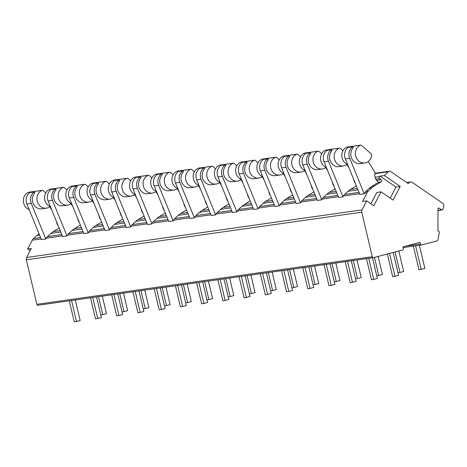 <?xml version="1.0" encoding="UTF-8"?>
<svg xmlns="http://www.w3.org/2000/svg" width="467" height="467" viewBox="0 0 467 467"><rect width="100%" height="100%" fill="white"/><g stroke="black" fill="none" stroke-linecap="round" stroke-linejoin="round"><path stroke-width="0.7" d="M30.151 250.703L27.646 248.981L31.324 248.456L26.601 257.48A3.065 2.709 81.9 0 0 26.327 259.792L36.852 304.309A1.226 1.086 81.9 0 0 38.183 305.225L373.384 257.656M384.312 175.522L400.219 186.456L393.074 200.109L381.066 191.855L373.81 205.713L366.747 200.857L362.018 209.881A3.065 2.709 81.9 0 0 361.75 212.193L372.275 256.71A1.226 1.086 81.9 0 0 373.606 257.626L402.618 249.991A1.226 1.086 81.9 0 0 403.389 248.526L402.992 246.856L420.061 242.367L420.458 244.031A1.226 1.086 81.9 0 0 421.789 244.947L437.112 240.919A1.226 1.086 81.9 0 0 437.894 240.02L439.33 232.484A0.922 0.811 81.9 0 0 438.939 231.48L437.941 230.797L437.988 208.912A0.922 0.811 -98.1 0 1 439.208 208.171L441.63 209.835A0.922 0.811 81.9 0 0 442.804 209.409L443.65 206.904A3.065 2.709 81.9 0 0 442.465 203.133L412.268 182.381A3.065 2.709 81.9 0 0 410.475 181.943A3.065 2.709 81.9 0 0 408.549 183.362L408.386 183.671L390.78 171.57A2.452 2.172 81.9 0 0 388.258 171.763L384.312 175.522L380.068 176.129L379.548 176.619A1.226 1.086 81.9 0 0 379.724 178.604L381.241 179.649L376.53 180.315M390.184 198.119L395.975 187.057L380.068 176.129M370.921 203.729L376.816 192.457L381.066 191.855M381.241 179.649A1.226 1.086 81.9 0 1 381.241 181.768L374.225 186.047A18.388 16.269 81.9 0 0 371.79 187.88L368.294 191.096A6.129 5.423 81.9 0 0 367.115 192.649L362.497 201.464L366.747 200.857M400.219 186.456L395.975 187.057M27.646 248.981L32.258 240.166A6.129 5.423 -98.1 0 1 33.443 238.614L36.934 235.403A18.388 16.269 -98.1 0 1 39.024 233.78M45.743 192.912L43.098 190.571A1.226 1.086 81.9 0 0 42.036 190.378A9.217 8.155 81.9 0 0 37.226 201.178A9.217 8.155 81.9 0 0 46.396 208.142L41.814 208.79A9.217 8.155 81.9 0 1 33.186 203.454A9.217 8.155 81.9 0 1 34.897 192.778L34.284 191.914L29.894 192.532A9.194 8.132 81.9 0 0 26.876 204.038L41.405 239.612L45.795 238.987L46.215 238.188L62.35 235.899M66.974 189.9L64.323 187.559A1.226 1.086 81.9 0 0 63.267 187.366A9.217 8.155 81.9 0 0 58.457 198.166A9.217 8.155 81.9 0 0 67.627 205.124L63.039 205.778A9.217 8.155 81.9 0 1 54.417 200.442A9.217 8.155 81.9 0 1 56.122 189.765L55.515 188.901L51.125 189.52A9.194 8.132 81.9 0 0 48.101 201.026L62.636 236.6L67.02 235.975L67.441 235.175L83.575 232.881M88.205 186.888L85.554 184.547A1.226 1.086 81.9 0 0 84.492 184.348A9.217 8.155 81.9 0 0 79.688 195.153A9.217 8.155 81.9 0 0 88.858 202.112L84.27 202.766A9.217 8.155 81.9 0 1 75.648 197.43A9.217 8.155 81.9 0 1 77.353 186.747L76.74 185.884L72.356 186.508A9.194 8.132 81.9 0 0 69.332 198.014L83.862 233.588L88.251 232.963L88.672 232.163L104.806 229.869M109.436 183.875L106.785 181.535A1.226 1.086 81.9 0 0 105.723 181.336A9.217 8.155 81.9 0 0 100.913 192.141A9.217 8.155 81.9 0 0 110.084 199.1L105.501 199.753A9.217 8.155 81.9 0 1 96.873 194.412A9.217 8.155 81.9 0 1 98.584 183.735L97.971 182.871L93.581 183.496A9.194 8.132 81.9 0 0 90.563 195.002L105.093 230.575L109.482 229.951L109.903 229.151L126.037 226.857M130.661 180.863L128.011 178.522A1.226 1.086 81.9 0 0 126.954 178.324A9.217 8.155 81.9 0 0 122.144 189.129A9.217 8.155 81.9 0 0 131.315 196.087L126.732 196.741A9.217 8.155 81.9 0 1 118.104 191.4A9.217 8.155 81.9 0 1 119.809 180.723L119.202 179.859L114.812 180.484A9.194 8.132 81.9 0 0 111.788 191.99L126.323 227.563L130.707 226.939L131.128 226.133L147.263 223.845M151.892 177.851L149.242 175.51A1.226 1.086 81.9 0 0 148.179 175.312A9.217 8.155 81.9 0 0 143.375 186.117A9.217 8.155 81.9 0 0 152.546 193.075L147.957 193.729A9.217 8.155 81.9 0 1 139.335 188.388A9.217 8.155 81.9 0 1 141.04 177.711L140.427 176.847L136.043 177.472A9.194 8.132 81.9 0 0 133.019 188.977L147.549 224.545L151.938 223.927L152.359 223.121L168.494 220.833M173.123 174.839L170.473 172.498A1.226 1.086 81.9 0 0 169.41 172.3A9.217 8.155 81.9 0 0 164.606 183.105A9.217 8.155 81.9 0 0 173.771 190.063L169.188 190.717A9.217 8.155 81.9 0 1 160.56 185.376A9.217 8.155 81.9 0 1 162.271 174.699L161.658 173.835L157.268 174.46A9.194 8.132 81.9 0 0 154.25 185.959L168.78 221.533L173.169 220.914L173.59 220.109L189.725 217.82M194.348 171.821L191.698 169.486A1.226 1.086 81.9 0 0 190.641 169.287A9.217 8.155 81.9 0 0 185.831 180.093A9.217 8.155 81.9 0 0 195.002 187.051L190.419 187.699A9.217 8.155 81.9 0 1 181.791 182.363A9.217 8.155 81.9 0 1 183.502 171.687L182.889 170.823L178.499 171.447A9.194 8.132 81.9 0 0 175.475 182.947L190.011 218.521L194.395 217.902L194.815 217.097L210.95 214.808M215.579 168.809L212.929 166.474A1.226 1.086 81.9 0 0 211.866 166.275A9.217 8.155 81.9 0 0 207.062 177.081A9.217 8.155 81.9 0 0 216.233 184.039L211.644 184.687A9.217 8.155 81.9 0 1 203.022 179.351A9.217 8.155 81.9 0 1 204.727 168.675L204.114 167.811L199.73 168.435A9.194 8.132 81.9 0 0 196.706 179.935L211.242 215.509L215.626 214.89L216.046 214.084L232.181 211.796M236.81 165.797L234.16 163.462A1.226 1.086 81.9 0 0 233.097 163.263A9.217 8.155 81.9 0 0 228.293 174.068A9.217 8.155 81.9 0 0 237.458 181.027L232.875 181.675A9.217 8.155 81.9 0 1 224.248 176.339A9.217 8.155 81.9 0 1 225.958 165.662L225.345 164.798L220.955 165.423A9.194 8.132 81.9 0 0 217.937 176.923L232.467 212.497L236.857 211.872L237.277 211.072L253.412 208.784M258.035 162.785L255.385 160.444A1.226 1.086 81.9 0 0 254.328 160.251A9.217 8.155 81.9 0 0 249.518 171.05A9.217 8.155 81.9 0 0 258.689 178.015L254.106 178.663A9.217 8.155 81.9 0 1 245.479 173.327A9.217 8.155 81.9 0 1 247.189 162.65L246.576 161.786L242.186 162.405A9.194 8.132 81.9 0 0 239.168 173.911L253.698 209.485L258.082 208.86L258.502 208.06L274.637 205.772M279.266 159.772L276.616 157.432A1.226 1.086 81.9 0 0 275.553 157.239A9.217 8.155 81.9 0 0 270.749 168.038A9.217 8.155 81.9 0 0 279.92 175.002L275.332 175.65A9.217 8.155 81.9 0 1 266.71 170.315A9.217 8.155 81.9 0 1 268.414 159.638L267.801 158.774L263.417 159.393A9.194 8.132 81.9 0 0 260.393 170.899L274.929 206.472L279.313 205.848L279.733 205.048L295.868 202.76M300.497 156.76L297.847 154.419A1.226 1.086 81.9 0 0 296.784 154.227A9.217 8.155 81.9 0 0 291.98 165.026A9.217 8.155 81.9 0 0 301.151 171.99L296.563 172.638A9.217 8.155 81.9 0 1 287.935 167.303A9.217 8.155 81.9 0 1 289.645 156.626L289.032 155.762L284.648 156.381A9.194 8.132 81.9 0 0 281.624 167.887L296.154 203.46L300.544 202.836L300.964 202.036L317.099 199.742M321.722 153.748L319.078 151.407A1.226 1.086 81.9 0 0 318.015 151.215A9.217 8.155 81.9 0 0 313.205 162.014A9.217 8.155 81.9 0 0 322.376 168.972L317.793 169.626A9.217 8.155 81.9 0 1 309.166 164.291A9.217 8.155 81.9 0 1 310.876 153.614L310.263 152.75L305.873 153.369A9.194 8.132 81.9 0 0 302.855 164.874L317.385 200.448L321.775 199.823L322.195 199.024L338.324 196.73M342.953 150.736L340.303 148.395A1.226 1.086 81.9 0 0 339.24 148.197A9.217 8.155 81.9 0 0 334.436 159.002A9.217 8.155 81.9 0 0 343.607 165.96L339.019 166.614A9.217 8.155 81.9 0 1 330.397 161.278A9.217 8.155 81.9 0 1 332.101 150.596L331.488 149.732L327.104 150.356A9.194 8.132 81.9 0 0 324.08 161.862L338.616 197.436L343 196.811L343.42 196.012L359.555 193.717M364.838 162.948A9.217 8.155 81.9 0 0 371.627 155.499A1.839 1.629 81.9 0 0 370.991 153.736L361.534 145.383A1.226 1.086 81.9 0 0 360.471 145.184A9.217 8.155 81.9 0 0 355.667 155.99A9.217 8.155 81.9 0 0 364.838 162.948L360.25 163.602A9.217 8.155 81.9 0 1 351.622 158.26A9.217 8.155 81.9 0 1 353.332 147.584L352.719 146.72L348.335 147.344A9.194 8.132 81.9 0 0 345.311 158.85L359.841 194.424L364.231 193.799L364.651 192.994L367.115 192.649M413.353 246.15L418.94 269.78L424.882 268.49L419.395 245.298M387.324 254.019L392.683 276.692L398.62 275.402L393.202 252.472M415.618 245.829L421.205 269.459M389.525 253.435L394.948 276.365M366.472 258.642L371.452 279.704L373.717 279.383L377.394 278.414L372.52 257.784M368.737 258.321L373.717 279.383M395.129 251.964L399.974 272.471L403.651 271.502L398.806 250.995M397.995 272.751L399.974 272.471M345.247 261.654L350.221 282.716L356.163 281.426L351.289 260.802M347.512 261.333L352.486 282.395M374.47 257.399L378.749 275.483L382.42 274.514L378.147 256.43M376.77 275.763L378.749 275.483M324.016 264.672L328.996 285.728L331.261 285.407L334.932 284.438L330.058 263.814M326.281 264.345L331.261 285.407M353.268 260.516L357.518 278.495L361.195 277.532L357.045 259.985M355.539 278.776L357.518 278.495M302.785 267.684L307.765 288.74L310.03 288.419L313.707 287.45L308.827 266.826M305.05 267.363L310.03 288.419M332.037 263.534L336.287 281.508L339.964 280.544L335.814 262.997M334.308 281.788L336.287 281.508M281.56 270.697L286.534 291.752L288.799 291.431L292.476 290.462L287.602 269.838M283.825 270.375L288.799 291.431M310.806 266.546L315.062 284.52L318.733 283.557L314.589 266.009M313.083 284.806L315.062 284.52M260.329 273.709L265.309 294.765L267.573 294.443L271.245 293.474L266.371 272.851M262.594 273.388L267.573 294.443M289.581 269.558L293.831 287.538L297.508 286.569L293.358 269.021M291.852 287.818L293.831 287.538M239.098 276.721L244.078 297.777L246.343 297.456L250.02 296.487L245.14 275.863M241.363 276.4L246.343 297.456M268.35 272.57L272.6 290.55L276.277 289.581L272.127 272.033M270.621 290.83L272.6 290.55M217.873 279.733L222.847 300.789L225.112 300.468L228.789 299.499L223.915 278.875M220.138 279.412L225.112 300.468M247.119 275.583L251.369 293.562L255.046 292.593L250.902 275.045M249.39 293.842L251.369 293.562M196.642 282.745L201.621 303.801L203.886 303.48L207.558 302.517L202.684 281.887M198.907 282.424L203.886 303.48M225.894 278.595L230.143 296.574L233.821 295.605L229.671 278.058M228.165 296.854L230.143 296.574M175.411 285.757L180.39 306.813L182.655 306.492L186.333 305.529L181.453 284.899M177.676 285.436L182.655 306.492M204.663 281.607L208.912 299.586L212.59 298.617L208.44 281.07M206.934 299.867L208.912 299.586M154.186 288.769L159.159 309.825L161.424 309.504L165.102 308.541L160.228 287.911M156.445 288.448L161.424 309.504M183.432 284.619L187.681 302.598L191.359 301.629L187.214 284.082M185.703 302.879L187.681 302.598M132.955 291.782L137.934 312.843L143.871 311.553L138.997 290.923M135.22 291.461L140.199 312.516M162.207 287.631L166.456 305.611L170.128 304.642L165.983 287.094M164.477 305.891L166.456 305.611M111.724 294.794L116.703 315.855L118.968 315.534L122.646 314.565L117.766 293.936M113.989 294.473L118.968 315.534M140.976 290.643L145.225 308.623L148.903 307.654L144.752 290.106M143.246 308.903L145.225 308.623M90.499 297.806L95.472 318.868L101.415 317.578L96.541 296.954M92.758 297.485L97.737 318.547M119.745 293.655L123.994 311.635L127.672 310.672L123.527 293.124M122.015 311.915L123.994 311.635M69.268 300.824L74.247 321.88L80.184 320.59L75.31 299.966M71.533 300.497L76.506 321.559M98.519 296.668L102.769 314.647L106.441 313.684L102.296 296.136M100.79 314.927L102.769 314.647M368.218 161.541L374.715 172.019A1.839 1.629 81.9 0 1 374.978 173.502A7.653 6.771 -98.1 0 0 378.649 182.194L371.761 186.397A18.388 16.269 81.9 0 0 369.327 188.23L365.836 191.447A6.129 5.423 81.9 0 0 364.651 192.994M356.344 185.86L350.53 189.409A18.388 16.269 81.9 0 0 348.096 191.242L344.605 194.459A6.129 5.423 81.9 0 0 343.42 196.012M335.119 188.872L329.305 192.422A18.388 16.269 81.9 0 0 326.871 194.254L323.374 197.471A6.129 5.423 81.9 0 0 322.195 199.024M313.888 191.89L308.074 195.434A18.388 16.269 81.9 0 0 305.64 197.267L302.143 200.483A6.129 5.423 81.9 0 0 300.964 202.036M292.657 194.902L286.843 198.446A18.388 16.269 81.9 0 0 284.409 200.285L280.918 203.495A6.129 5.423 81.9 0 0 279.733 205.048M271.432 197.915L265.618 201.458A18.388 16.269 81.9 0 0 263.184 203.297L259.687 206.507A6.129 5.423 81.9 0 0 258.502 208.06M250.201 200.927L244.387 204.47A18.388 16.269 81.9 0 0 241.953 206.309L238.456 209.52A6.129 5.423 81.9 0 0 237.277 211.072M228.97 203.939L223.156 207.482A18.388 16.269 81.9 0 0 220.722 209.321L217.231 212.532A6.129 5.423 81.9 0 0 216.046 214.084M207.745 206.951L201.925 210.494A18.388 16.269 81.9 0 0 199.497 212.333L196 215.544A6.129 5.423 81.9 0 0 194.815 217.097M186.514 209.963L180.7 213.507A18.388 16.269 81.9 0 0 178.266 215.345L174.769 218.556A6.129 5.423 81.9 0 0 173.59 220.109M165.283 212.975L159.469 216.519A18.388 16.269 81.9 0 0 157.035 218.358L153.544 221.568A6.129 5.423 81.9 0 0 152.359 223.121M144.058 215.987L138.238 219.537A18.388 16.269 81.9 0 0 135.804 221.37L132.313 224.586A6.129 5.423 81.9 0 0 131.128 226.133M122.827 219L117.013 222.549A18.388 16.269 81.9 0 0 114.578 224.382L111.082 227.598A6.129 5.423 81.9 0 0 109.903 229.151M101.596 222.012L95.782 225.561A18.388 16.269 81.9 0 0 93.347 227.394L89.857 230.61A6.129 5.423 81.9 0 0 88.672 232.163M80.365 225.03L74.551 228.573A18.388 16.269 81.9 0 0 72.116 230.406L68.626 233.623A6.129 5.423 81.9 0 0 67.441 235.175M59.14 228.042L53.326 231.585A18.388 16.269 81.9 0 0 50.891 233.418L47.395 236.635A6.129 5.423 81.9 0 0 46.215 238.188M348.902 167.635L346.993 164.553M355.323 183.356A7.653 6.771 -98.1 0 1 353.653 179.264M331.488 149.732A9.194 8.132 81.9 0 0 328.47 161.238L343 196.811M326.135 150.059A1.226 1.086 81.9 0 0 325.657 150.129A9.217 8.155 81.9 0 0 320.56 158.879A9.217 8.155 81.9 0 0 326.375 167.478M343.607 165.96A9.217 8.155 81.9 0 0 347.273 164.331M347.366 147.047A1.226 1.086 81.9 0 0 346.888 147.117A9.217 8.155 81.9 0 0 341.786 155.867A9.217 8.155 81.9 0 0 347.606 164.466M352.719 146.72A9.194 8.132 81.9 0 0 349.701 158.225L364.231 193.799M327.671 170.648L325.762 167.565M334.092 186.368A7.653 6.771 -98.1 0 1 332.422 182.276M310.263 152.75A9.194 8.132 81.9 0 0 307.239 164.25L321.775 199.823M304.91 153.071A1.226 1.086 81.9 0 0 304.426 153.141A9.217 8.155 81.9 0 0 299.329 161.891A9.217 8.155 81.9 0 0 305.149 170.49M322.376 168.972A9.217 8.155 81.9 0 0 326.042 167.344M306.445 173.66L304.531 170.578M312.861 189.38A7.653 6.771 -98.1 0 1 311.191 185.288M289.032 155.762A9.194 8.132 81.9 0 0 286.014 167.262L300.544 202.836M283.679 156.083A1.226 1.086 81.9 0 0 283.2 156.153A9.217 8.155 81.9 0 0 278.099 164.904A9.217 8.155 81.9 0 0 283.918 173.502M301.151 171.99A9.217 8.155 81.9 0 0 304.817 170.356M285.214 176.672L283.306 173.59M291.636 192.392A7.653 6.771 -98.1 0 1 289.966 188.3M267.801 158.774A9.194 8.132 81.9 0 0 264.783 170.274L279.313 205.848M262.448 159.095A1.226 1.086 81.9 0 0 261.969 159.165A9.217 8.155 81.9 0 0 256.873 167.916A9.217 8.155 81.9 0 0 262.688 176.52M279.92 175.002A9.217 8.155 81.9 0 0 283.586 173.368M263.983 179.684L262.075 176.602M270.405 195.404A7.653 6.771 -98.1 0 1 268.735 191.312M246.576 161.786A9.194 8.132 81.9 0 0 243.552 173.286L258.082 208.86M241.223 162.107A1.226 1.086 81.9 0 0 240.738 162.177A9.217 8.155 81.9 0 0 235.642 170.934A9.217 8.155 81.9 0 0 241.462 179.532M258.689 178.015A9.217 8.155 81.9 0 0 262.355 176.386M242.752 182.696L240.844 179.614M249.174 198.417A7.653 6.771 -98.1 0 1 247.504 194.325M225.345 164.798A9.194 8.132 81.9 0 0 222.321 176.304L236.857 211.872M219.992 165.12A1.226 1.086 81.9 0 0 219.513 165.19A9.217 8.155 81.9 0 0 214.411 173.946A9.217 8.155 81.9 0 0 220.231 182.544M237.458 181.027A9.217 8.155 81.9 0 0 241.13 179.398M221.527 185.714L219.618 182.632M227.949 201.429A7.653 6.771 -98.1 0 1 226.273 197.337M204.114 167.811A9.194 8.132 81.9 0 0 201.096 179.316L215.626 214.89M198.761 168.138A1.226 1.086 81.9 0 0 198.282 168.202A9.217 8.155 81.9 0 0 193.18 176.958A9.217 8.155 81.9 0 0 199 185.557M216.233 184.039A9.217 8.155 81.9 0 0 219.899 182.41M200.296 188.726L198.387 185.644M206.706 204.418L206.7 204.418A7.653 6.771 -98.1 0 1 205.048 200.355M182.889 170.823A9.194 8.132 81.9 0 0 179.865 182.328L194.395 217.902M177.53 171.15A1.226 1.086 81.9 0 0 177.051 171.214A9.217 8.155 81.9 0 0 171.955 179.97A9.217 8.155 81.9 0 0 177.775 188.569M195.002 187.051A9.217 8.155 81.9 0 0 198.668 185.422M179.065 191.739L177.156 188.656M185.487 207.453A7.653 6.771 -98.1 0 1 183.817 203.367M161.658 173.835A9.194 8.132 81.9 0 0 158.634 185.341L173.169 220.914M156.305 174.162A1.226 1.086 81.9 0 0 155.82 174.226A9.217 8.155 81.9 0 0 150.724 182.982A9.217 8.155 81.9 0 0 156.544 191.581M173.771 190.063A9.217 8.155 81.9 0 0 177.442 188.435M157.84 194.751L155.931 191.668M164.261 210.465A7.653 6.771 -98.1 0 1 162.586 206.379M140.427 176.847A9.194 8.132 81.9 0 0 137.409 188.353L151.938 223.927M135.074 177.174A1.226 1.086 81.9 0 0 134.595 177.238A9.217 8.155 81.9 0 0 129.493 185.994A9.217 8.155 81.9 0 0 135.313 194.593M152.546 193.075A9.217 8.155 81.9 0 0 156.212 191.447M136.609 197.763L134.7 194.681M143.03 213.477A7.653 6.771 -98.1 0 1 141.361 209.391M119.202 179.859A9.194 8.132 81.9 0 0 116.178 191.365L130.707 226.939M113.843 180.186A1.226 1.086 81.9 0 0 113.364 180.256A9.217 8.155 81.9 0 0 108.268 189.007A9.217 8.155 81.9 0 0 114.088 197.605M131.315 196.087A9.217 8.155 81.9 0 0 134.981 194.459M115.378 200.775L113.469 197.693M121.799 216.495A7.653 6.771 -98.1 0 1 120.13 212.403M97.971 182.871A9.194 8.132 81.9 0 0 94.947 194.377L109.482 229.951M92.618 183.198A1.226 1.086 81.9 0 0 92.133 183.268A9.217 8.155 81.9 0 0 87.037 192.019A9.217 8.155 81.9 0 0 92.857 200.617M110.084 199.1A9.217 8.155 81.9 0 0 113.755 197.471M94.153 203.787L92.244 200.705M100.574 219.508A7.653 6.771 -98.1 0 1 98.899 215.415M76.74 185.884A9.194 8.132 81.9 0 0 73.722 197.389L88.251 232.963M71.387 186.21A1.226 1.086 81.9 0 0 70.908 186.28A9.217 8.155 81.9 0 0 65.806 195.031A9.217 8.155 81.9 0 0 71.626 203.63M88.858 202.112A9.217 8.155 81.9 0 0 92.524 200.483M72.922 206.799L71.013 203.717M79.343 222.52A7.653 6.771 -98.1 0 1 77.674 218.428M55.515 188.901A9.194 8.132 81.9 0 0 52.491 200.401L67.02 235.975M50.156 189.223A1.226 1.086 81.9 0 0 49.677 189.293A9.217 8.155 81.9 0 0 44.581 198.043A9.217 8.155 81.9 0 0 50.401 206.642M67.627 205.124A9.217 8.155 81.9 0 0 71.293 203.495M51.691 209.811L49.782 206.729M58.112 225.532A7.653 6.771 -98.1 0 1 56.443 221.44M34.284 191.914A9.194 8.132 81.9 0 0 31.26 203.414L45.795 238.987M28.931 192.235A1.226 1.086 81.9 0 0 28.446 192.305A9.217 8.155 81.9 0 0 23.35 201.055A9.217 8.155 81.9 0 0 29.17 209.654M46.396 208.142A9.217 8.155 81.9 0 0 50.062 206.507M379.548 176.619L375.065 177.256M374.948 173.648L388.258 171.763M26.601 257.48L362.018 209.881M41.119 238.911L32.258 240.166M26.327 259.792L361.75 212.193M36.852 304.309L372.275 256.71M405.835 246.109L420.458 244.031M421.678 244.971L403.173 247.598L421.567 244.982M438.192 208.311L439.208 208.171M437.982 210.348L441.63 209.835M408.041 183.432L408.549 183.362M379.724 178.604L375.795 179.159M381.241 181.768L378.568 182.148M371.761 186.397L374.225 186.047M350.53 189.409L357.395 188.435M329.305 192.422L336.17 191.447M308.074 195.434L314.939 194.459M286.843 198.446L293.708 197.471M265.618 201.458L272.483 200.483M244.387 204.47L251.252 203.495M223.156 207.482L230.021 206.507M201.925 210.494L208.79 209.52M180.7 213.507L187.565 212.532M159.469 216.519L166.334 215.55M138.238 219.537L145.103 218.562M117.013 222.549L123.878 221.574M95.782 225.561L102.647 224.586M74.551 228.573L81.416 227.598M53.326 231.585L60.19 230.61M348.096 191.242L357.973 189.841M326.871 194.254L336.742 192.853M305.64 197.267L315.517 195.866M284.409 200.285L294.286 198.878M263.184 203.297L273.055 201.896M241.953 206.309L251.824 204.908M220.722 209.321L230.599 207.92M199.497 212.333L209.368 210.932M178.266 215.345L188.137 213.944M157.035 218.358L166.912 216.957M135.804 221.37L145.681 219.969M114.578 224.382L124.45 222.981M93.347 227.394L103.225 225.993M72.116 230.406L81.994 229.005M50.891 233.418L60.763 232.017M39.537 235.029L36.934 235.403M369.327 188.23L371.79 187.88M339.24 148.197L325.657 150.129M324.08 161.862L328.47 161.238M344.605 194.459L359.024 192.41M323.374 197.471L337.793 195.422M302.143 200.483L316.562 198.434M280.918 203.495L295.337 201.446M259.687 206.507L274.106 204.464M238.456 209.52L252.875 207.476M217.231 212.532L231.65 210.489M196 215.544L210.419 213.501M174.769 218.556L189.188 216.513M153.544 221.568L167.957 219.525M132.313 224.586L146.731 222.537M111.082 227.598L125.5 225.549M89.857 230.61L104.269 228.561M68.626 233.623L83.044 231.574M47.395 236.635L61.813 234.586M40.582 237.598L33.443 238.614M365.836 191.447L368.294 191.096M360.471 145.184L346.888 147.117M345.311 158.85L349.701 158.225M318.015 151.215L304.426 153.141M302.855 164.874L307.239 164.25M296.784 154.227L283.2 156.153M281.624 167.887L286.014 167.262M275.553 157.239L261.969 159.165M260.393 170.899L264.783 170.274M254.328 160.251L240.738 162.177M239.168 173.911L243.552 173.286M233.097 163.263L219.513 165.19M217.937 176.923L222.321 176.304M211.866 166.275L198.282 168.202M196.706 179.935L201.096 179.316M190.641 169.287L177.051 171.214M175.475 182.947L179.865 182.328M169.41 172.3L155.82 174.226M154.25 185.959L158.634 185.341M148.179 175.312L134.595 177.238M133.019 188.977L137.409 188.353M126.954 178.324L113.364 180.256M111.788 191.99L116.178 191.365M105.723 181.336L92.133 183.268M90.563 195.002L94.947 194.377M84.492 184.348L70.908 186.28M69.332 198.014L73.722 197.389M63.267 187.366L49.677 189.293M48.101 201.026L52.491 200.401M42.036 190.378L28.446 192.305M26.876 204.038L31.26 203.414M38.072 305.249L373.495 257.65M437.982 210.559L442.167 209.963M406.664 182.486L410.475 181.943M375.013 173.257L389.35 171.22M347.121 147.052L360.711 145.12M304.665 153.077L318.249 151.145M283.434 156.089L297.018 154.157M262.203 159.101L275.793 157.175M240.978 162.113L254.562 160.187M219.747 165.125L233.331 163.199M198.516 168.138L212.106 166.211M177.291 171.15L190.875 169.223M156.06 174.162L169.644 172.235M134.829 177.174L148.418 175.248M113.604 180.186L127.187 178.26M92.373 183.204L105.956 181.272M71.142 186.216L84.731 184.284M49.911 189.228L63.5 187.296M28.685 192.241L42.269 190.308M325.89 150.065L339.48 148.132"/></g></svg>
